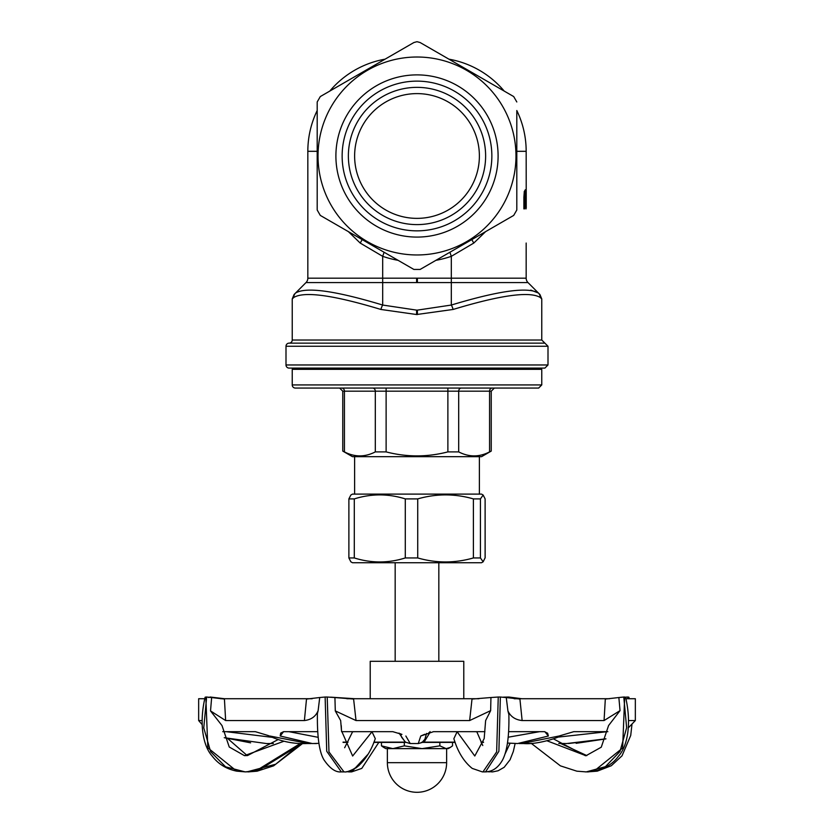 <?xml version="1.0" encoding="UTF-8"?>
<svg xmlns="http://www.w3.org/2000/svg" width="834" height="834" viewBox="0 0 834 834"><rect width="100%" height="100%" fill="white"/><g stroke="black" fill="none" stroke-linecap="round" stroke-linejoin="round"><path stroke-width="1.25" d="M417 224.607A68.617 68.617 0 0 1 357.567 121.681A68.617 68.617 0 0 1 476.433 121.681A68.617 68.617 0 0 1 417 224.607M417 230.851A74.862 74.862 0 0 1 352.167 118.564A74.862 74.862 0 0 1 481.833 118.564A74.862 74.862 0 0 1 417 230.851M479.383 155.989A62.383 62.383 0 0 1 385.808 210.012A62.383 62.383 0 0 1 385.808 101.967A62.383 62.383 0 0 1 479.383 155.989M526.233 190.173L526.233 200.671M526.233 194.854L526.171 206.738M525.295 189.777L524.315 191.507L523.877 197.21L523.877 208.886L524.471 208.886L524.649 193.436L525.295 191.903L526.056 208.886L525.92 191.507L525.295 189.777L524.315 191.507M523.877 208.886L524.252 191.507M525.847 208.886L525.222 191.903M526.233 207.906L526.171 151.308A93.575 93.575 0 0 0 516.809 110.526L516.809 210.012L513.692 215.422L420.117 269.445L413.883 269.445L320.308 215.422L317.191 210.012L317.191 101.967L320.308 96.556L413.883 42.534L417 41.7L420.117 42.534L513.692 96.556L516.809 101.967M526.233 206.968L526.233 200.368M526.171 197.616L526.171 194.854M540.203 297.446L541.766 298.937L541.766 340.022L292.234 340.022L292.234 298.937L293.797 297.446C304.41 291.108 333.433 295.111 380.888 309.456L416.583 314.533L453.112 309.456C500.567 295.1 529.59 291.097 540.203 297.446A6.234 6.088 -45 0 0 538.451 293.036L527.995 282.58A6.234 6.234 0 0 1 526.171 278.17L526.171 243.048M292.234 340.022A3.117 3.117 0 0 1 289.117 343.139L544.883 343.139L541.766 340.022M453.112 309.456A6.234 1.731 -106.8 0 0 451.309 305.046L417.396 310.123L417.417 314.533L416.583 314.533L416.604 310.123L382.691 305.046C335.132 290.691 306.078 286.688 295.549 293.036L294.058 294.527M544.883 343.139L548.001 346.256L285.999 346.256A3.117 3.117 0 0 1 289.117 343.139M289.117 368.096L544.883 368.096L548.001 364.969L285.999 364.969A3.117 3.117 0 0 0 289.117 368.096M373.361 369.337L373.361 368.096L460.639 368.096L460.639 369.337M295.351 388.06L538.649 388.06L541.766 384.933L292.234 384.933A3.117 3.117 0 0 0 295.351 388.06M341.731 388.06L339.636 388.06L341.731 388.06A3.117 2.7 90 0 1 344.432 391.177L375.31 391.177A3.117 2.7 90 0 0 372.61 388.06M541.766 384.933L541.766 369.337L292.234 369.337L292.234 384.933M344.432 451.892L344.432 391.177L342.764 391.177L342.764 451.079L344.432 451.892C354.721 457.22 365.021 457.22 375.31 451.892L386.121 451.892C406.711 457.22 427.289 457.22 447.879 451.892L458.69 451.892C468.979 457.22 479.279 457.22 489.568 451.892L491.236 451.079L491.236 391.177L494.364 388.06M435.869 260.344A106.054 106.054 0 0 0 451.309 256.34L473.816 243.048L485.607 231.633M348.362 231.612L360.184 243.048L382.691 256.34A106.054 106.054 0 0 0 398.131 260.344M539.942 294.527L538.451 293.036C527.922 286.688 498.878 290.691 451.309 305.046L451.309 282.58L527.995 282.58A6.234 6.234 0 0 1 526.171 278.17L451.309 278.17L451.309 256.34L449.912 252.243M384.088 252.243L382.691 256.34L382.691 305.046A6.234 1.731 -73.2 0 0 380.888 309.456M513.692 96.556L504.216 91.094A93.575 93.575 0 0 0 448.932 59.172L420.117 42.534M483.157 561.803L481.541 562.731L352.459 562.731L350.843 561.803L348.883 557.946L354.294 557.946C371.286 563.273 388.29 563.273 405.282 557.946L417.73 557.946C436.286 563.273 454.843 563.273 473.399 557.946L480.436 557.946L483.157 561.803L485.148 557.727L485.117 498.899L483.157 495.042L480.436 498.899L473.399 498.899C454.843 493.572 436.286 493.572 417.73 498.899L405.282 498.899C388.29 493.572 371.286 493.572 354.294 498.899L348.883 498.899L350.843 495.042L352.459 494.103L481.541 494.103L483.157 495.042M348.883 557.946L348.883 498.899M342.764 451.079L352.459 456.678L481.541 456.678L491.236 451.079M293.797 297.446A6.234 6.088 -135 0 1 295.549 293.036L306.005 282.58L451.309 282.58L451.309 278.17L307.829 278.17A6.234 6.234 0 0 1 306.005 282.58A6.234 6.234 0 0 0 307.829 278.17A6.234 6.234 0 0 1 306.005 282.58M417 57.014A98.975 98.975 0 0 0 331.286 205.477A98.975 98.975 0 0 0 502.714 205.477A98.975 98.975 0 0 0 417 57.014M317.191 101.967L317.191 110.526A93.575 93.575 0 0 0 307.829 151.308L307.829 278.17M413.883 42.534L385.068 59.172A93.575 93.575 0 0 0 329.784 91.094L320.308 96.556M530.778 290.096L538.451 293.036M417 237.085A81.096 81.096 0 0 0 487.233 115.436A81.096 81.096 0 0 0 346.767 115.436A81.096 81.096 0 0 0 417 237.085M405.877 742.396L373.799 742.396L405.877 742.396M347.861 742.396L343.087 742.396L347.861 742.396M483.522 742.396L481.145 742.396M455.187 742.396L422.192 742.396M607.85 731.679L573.761 731.679L559.114 736.005L521.813 743.532M559.114 736.005L560.615 735.588M483.574 742.135L481.02 742.135M429.01 732.471A6.234 4.723 -176.6 0 1 429.99 732.388L424.068 742.135L455.083 742.135M424.058 742.135L421.378 742.396M399.038 733.086L405.272 742.124M405.272 742.135L373.903 742.135M343.035 742.135L348.007 742.135M429.99 732.388L430.042 731.564M484.908 731.679L433.482 731.679L420.763 736.005L418.272 743.532M420.763 736.005L424.787 734.264M280.203 736.005L283.57 731.679L280.662 733.107L280.203 736.005L312.323 743.542L318.838 743.355M250.617 742.833L224.263 737.694L266.546 743.563L273.354 743.49L267.724 743.563M310.352 743.542L311.228 743.542M609.487 698.725L514.171 698.725L609.487 698.725M312.187 698.725L220.583 698.725L312.187 698.725M222.72 731.679L255.35 731.679L268.392 735.588M283.56 731.679L317.525 731.679M341.565 731.679L392.835 731.679M508.709 731.679L544.477 731.679L547.646 733.222L548.376 736.005L544.842 731.689M316.388 743.563L314.095 743.532M308.382 743.532L269.862 736.015M401.936 734.379L392.845 731.679M410.224 743.532L405.856 736.015M507.541 743.052L517.591 743.542L548.376 736.015M566.651 743.542L558.759 743.428L566.651 743.542L605.943 738.82M525.743 743.532L531.362 743.49M522.584 743.542L521.667 743.542M605.911 738.903L568.392 743.532M472.013 699.048L469.646 720.555L356.024 720.555L353.606 699.048L334.924 697.558L335.289 710.902L356.024 720.555M343.983 771.909L341.314 771.888L326.73 751.267L325.124 697.026L327.209 697.026L328.971 751.924L343.983 771.909L344.723 771.877C346.131 772.357 349.936 771.002 356.139 767.801C364.646 761.056 371.026 751.33 375.279 738.632L371.985 731.762L352.646 756.021L341.502 730.782L340.658 720.555L335.268 710.902M318.129 710.631L319.714 697.526L306.505 699.059L304.389 720.555C311.176 719.763 315.763 716.458 318.129 710.631L317.4 713.57C317.087 736.818 319.297 752.258 324.019 759.91C329.941 768.531 335.706 772.524 341.314 771.888M304.389 720.555L225.639 720.555L224.429 699.048L211.648 697.558L210.522 710.902M283.862 741.259L244.445 755.646L229.256 747.014L222 725.57L210.502 710.902L225.639 720.555M202.005 720.555L198.659 720.555L202.047 724.506M625.927 698.725L635.341 698.725L635.341 720.555L628.648 720.555M547.187 740.863L585.979 755.729L601.262 747.191L608.57 725.559L620.037 710.631L618.859 697.526L605.317 699.059L604.066 720.555L620.037 710.631M604.066 720.555L522.136 720.555L519.916 699.048L506.269 697.558L507.916 710.902C510.544 716.594 515.287 719.805 522.136 720.555M459.586 731.679L457.126 731.762L453.863 738.695C457.803 751.841 463.923 761.744 472.221 768.406L482.344 771.888L485.544 771.888C492.623 771.606 498.294 767.614 502.579 759.93C507.218 750.996 509.313 735.838 508.865 714.457L507.906 710.902M469.646 720.555L490.653 710.631L485.628 720.555L484.179 738.601L474.786 756L457.126 731.762M463.787 698.725L463.787 661.299L370.213 661.299L370.213 698.725M355.003 698.725L330.639 697.161M359.11 765.497L349.05 771.909L346.579 771.648M367.94 754.332L351.656 771.888L349.05 771.909M224.513 698.725L210.22 697.026L208.667 697.558M301.21 743.438L275.679 764.225L246.854 771.898M247.239 755.594L228.089 738.882M302.096 743.469L257.133 771.179L248.094 771.909M257.331 770.564L245.227 771.898L225.597 766.832L210.627 751.695L203.767 727.874L206.655 697.026L211.648 697.558M277.972 739.654L247.562 755.541L244.445 755.646M245.665 771.909L236.71 771.148L207.822 747.817L205.821 697.026L206.655 697.026M327.209 697.026L334.924 697.558M341.502 730.782L341.252 725.57M354.94 731.679L352.594 731.762L344.64 747.744M319.714 697.526L325.124 697.026M485.544 771.888L498.888 751.298L500.358 697.026L506.269 697.558M474.431 731.679L476.819 731.762L482.771 745.523M490.642 710.631L490.945 697.526L472.034 699.059M482.949 771.909L496.647 751.893L498.252 697.026L500.358 697.026M490.945 697.526L498.252 697.026M585.906 771.909L593.902 771.21L622.623 748.015L624.676 697.026L625.333 697.558M553.484 738.903L585.405 755.708M531.195 743.313L560.406 765.852L576.867 771.179L586.25 771.898L605.421 766.665L619.985 751.476L626.636 727.728L623.78 697.026L624.676 697.026M618.859 697.526L623.78 697.026M628.753 698.725L628.179 697.026L625.49 697.161M587.146 771.898L588.335 771.909M628.179 697.026L628.523 697.526L627.22 698.725M560.615 743.48L586.844 755.583M587.48 771.888L597.29 771.148L611.332 765.716L622.028 755.802L630.723 735.452L631.953 724.506M371.985 731.762L369.556 731.679M478.997 698.725L346.819 698.725M204.757 698.725L198.659 698.725L198.659 720.555M521.813 698.725L508.876 697.026L503.361 697.161M487.671 771.606L492.685 771.888L498.086 770.772L504.163 767.301L510.064 759.764L513.327 751.455L515.131 743.511M505.008 754.019L510.095 743.271M488.88 771.356L491.956 771.909M404.323 745.846L422.087 748.63L392.897 748.63L404.323 745.846L404.323 742.396M383.671 747.4L381.461 745.846L392.897 748.63L385.808 748.63L383.671 747.4M439.852 745.846L446.19 748.63L422.087 748.63L439.852 745.846L439.852 742.396M450.329 747.4L448.192 748.63L446.19 748.63L450.329 747.4L452.539 745.846L452.539 742.396M381.461 742.396L381.461 745.846M446.628 748.63L446.628 762.672L387.372 762.672L387.372 748.63L392.897 748.63M422.087 748.63L435.807 748.63M461.39 388.06A3.117 2.7 -90 0 0 458.69 391.177L489.568 391.177A3.117 2.7 90 0 1 492.268 388.06M489.568 451.892L489.568 391.177L491.236 391.177M375.31 451.892L375.31 391.177L386.121 391.177L386.121 388.06M386.121 451.892L386.121 391.177L447.879 391.177L447.879 388.06M447.879 451.892L447.879 391.177L458.69 391.177L458.69 451.892M471.836 239.587A12.479 3.127 -124.8 0 0 473.816 243.048M360.184 243.048A12.479 3.127 124.8 0 0 362.164 239.587M526.171 151.308L516.809 151.308M485.117 498.899L485.117 557.946M354.294 557.946L354.294 498.899M405.282 498.899L405.282 557.946M480.436 557.946L480.436 498.899M473.399 498.899L473.399 557.946M417.73 557.946L417.73 498.899M417.396 310.123L416.604 310.123M417.396 278.17L417.396 282.58M416.604 278.17L416.604 282.58M317.191 151.308L307.829 151.308M318.004 737.298L289.023 731.679M271.79 737.287L226.295 731.679M539.577 731.679L508.281 737.193M607.235 731.679L557.602 737.162M285.999 346.256L285.999 364.969M548.001 346.256L548.001 364.969M342.764 391.177L339.636 388.06M292.234 298.937L294.068 294.527M541.766 298.937L539.932 294.527M395.17 562.731L395.17 661.299M438.83 562.731L438.83 661.299M354.617 456.678L354.617 494.103M479.383 456.678L479.383 494.103M523.606 743.542C538.41 744.95 562.324 736.245 560.688 735.557M418.387 743.542L421.941 742.552L424.871 739.278L426.549 733.44M267.589 743.563L266.546 743.563M310.404 743.542L308.83 743.532M268.444 735.619C280.787 741.436 293.485 744.074 306.558 743.542M400.403 733.68L401.675 737.308L405.449 742.124L410.015 743.542M517.591 743.542L507.541 743.073M316.388 743.532L314.001 743.532M306.505 743.532L310.738 743.532M410.005 743.532L418.387 743.532M635.341 720.555L628.419 727.738M605.911 738.882L576.138 743.313M519.113 743.532L523.648 743.532M378.813 742.396L361.779 768.406L351.656 771.888M302.638 743.49L273.594 765.852L257.133 771.179M255.934 770.866L300.459 743.407M236.71 771.148C226.327 769.052 218.081 763.934 211.972 755.802C203.871 746.951 198.513 725.215 205.112 697.214M625.594 697.266C632.182 725.663 626.605 747.431 618.609 756.031C613.167 763.704 604.931 768.76 593.902 771.21M629.243 698.725L628.888 697.214M585.593 771.898L586.25 771.898M489.277 771.877L487.421 771.648M387.372 762.672A29.628 29.628 0 0 0 417 792.3A29.628 29.628 0 0 0 446.628 762.672"/></g></svg>
